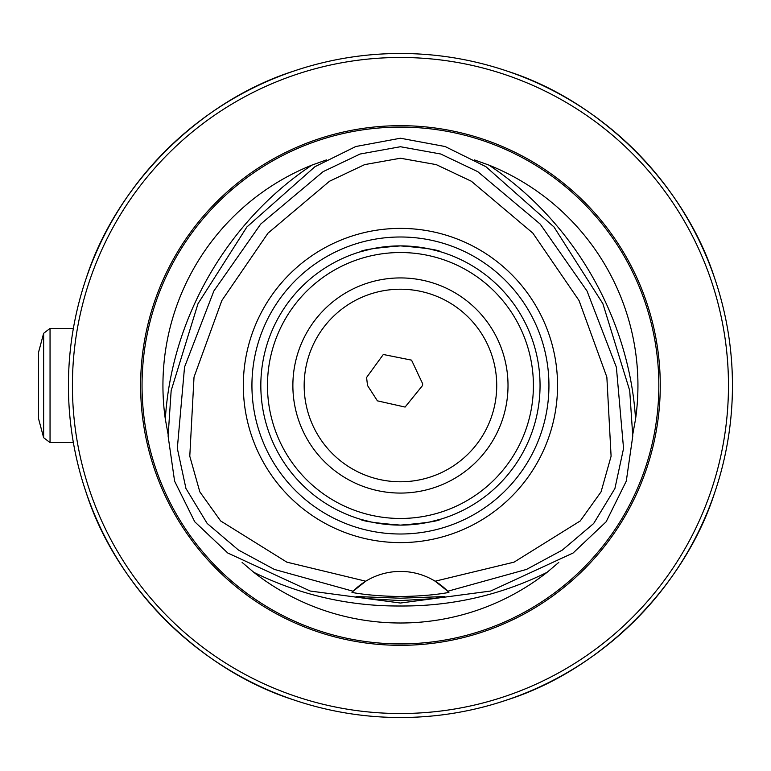 <?xml version="1.0" encoding="UTF-8"?>
<svg xmlns="http://www.w3.org/2000/svg" width="771" height="771" viewBox="0 0 771 771"><rect width="100%" height="100%" fill="white"/><g stroke="black" fill="none" stroke-linecap="round" stroke-linejoin="round"><path stroke-width="1.16" d="M558.773 562.416L547.102 572.313A237.507 237.507 0 0 1 253.784 572.313L242.113 562.416M168.068 434.189L165.322 419.106A237.507 237.507 0 0 1 311.995 165.081L326.403 159.925M400.438 146.731L360.096 154.027L323.136 171.644L260.685 224.091L213.875 290.966L184.539 367.083L177.32 448.365L185.946 488.467L207.158 523.432L238.441 550.031L274.389 569.422L353.128 591.241L351.971 592.436C365.502 594.904 381.664 596.262 400.438 596.503C419.173 596.262 435.326 594.904 448.905 592.436L447.758 591.241L526.516 569.412L562.338 550.089L593.67 523.499L614.901 488.544L623.556 448.462L616.376 367.208L587.03 291.014L540.211 224.101L477.769 171.663L440.733 154.007L400.438 146.731M400.438 138.221L355.797 146.519L314.973 166.69L246.903 226.953L198.002 303.707L171.162 390.618L168.107 436.087L174.593 481.143L194.745 521.774L227.782 553.009L310.241 591.039L400.438 603.028L490.635 591.039L573.094 553.009L606.141 521.774L626.283 481.143L632.769 436.087L629.714 390.618L602.883 303.707L553.973 226.953L485.913 166.69L445.089 146.519L400.438 138.221M400.438 598.209L356.241 596.542L368.326 598.73L400.438 600.57L432.55 598.73L444.636 596.542L400.438 598.209M435.123 581.199L447.758 591.241A66.402 66.402 0 0 0 435.123 581.199L514.035 562.155L580.235 520.945L601.072 491.831L611.095 456.22L606.854 377.086L579.04 300.545L532.886 233.16L471.38 181.252L436.232 164.618L400.438 158.228L364.644 164.618L329.496 181.252L267.99 233.16L221.836 300.545L194.022 377.086L189.782 456.22L199.814 491.831L220.641 520.945L286.851 562.155L365.753 581.199A66.402 66.402 0 0 0 353.128 591.241L365.753 581.199A66.402 66.402 0 0 1 435.123 581.199M366.582 377.472L383.303 354.487L411.55 360.144L422.653 383.756L422.566 385.5L405.093 407.069L377.405 400.843L367.516 385.5L366.582 377.472M474.483 159.925L488.881 165.081A237.507 237.507 0 0 1 635.555 419.096L632.808 434.189M400.438 645.317A259.817 259.817 0 0 0 660.265 385.5A259.817 259.817 0 0 0 400.438 125.683A259.817 259.817 0 0 0 140.621 385.5A259.817 259.817 0 0 0 400.438 645.317M400.438 713.522A328.022 328.022 0 0 1 72.416 385.5A328.022 328.022 0 0 1 400.438 57.478A328.022 328.022 0 0 1 728.47 385.5A328.022 328.022 0 0 1 400.438 713.522M400.438 717.512A332.012 332.012 0 0 1 68.426 385.5A332.012 332.012 0 0 1 400.438 53.488A332.012 332.012 0 0 1 732.45 385.5A332.012 332.012 0 0 1 400.438 717.512C434.709 716.355 434.709 716.355 400.438 717.512M429.283 248.898L440.154 251.654M400.438 245.891C425.052 247.857 438.554 249.862 440.945 251.895C438.574 249.862 425.072 247.857 400.438 245.891C375.814 247.857 362.312 249.862 359.932 251.895C362.322 249.862 375.824 247.857 400.438 245.891M496.726 385.5A96.279 96.279 0 0 1 400.438 481.779A96.279 96.279 0 0 1 304.16 385.5A96.279 96.279 0 0 1 400.438 289.221A96.279 96.279 0 0 1 496.726 385.5M508.012 385.5A107.574 107.574 0 0 1 400.438 493.074A107.574 107.574 0 0 1 292.874 385.5A107.574 107.574 0 0 1 400.438 277.926A107.574 107.574 0 0 1 508.012 385.5M533.407 385.5A132.969 132.969 0 0 1 400.438 518.469A132.969 132.969 0 0 1 267.47 385.5A132.969 132.969 0 0 1 400.438 252.531A132.969 132.969 0 0 1 533.407 385.5M540.047 385.5A139.609 139.609 0 0 1 400.438 525.109A139.609 139.609 0 0 1 260.829 385.5A139.609 139.609 0 0 1 400.438 245.891A139.609 139.609 0 0 1 540.047 385.5M548.942 385.5A148.504 148.504 0 0 1 400.438 534.004A148.504 148.504 0 0 1 251.934 385.5A148.504 148.504 0 0 1 400.438 236.996A148.504 148.504 0 0 1 548.942 385.5M557.549 385.5A157.111 157.111 0 0 1 400.438 542.611A157.111 157.111 0 0 1 243.328 385.5A157.111 157.111 0 0 1 400.438 228.389A157.111 157.111 0 0 1 557.549 385.5M371.603 522.102L360.722 519.346M400.438 525.109C375.824 523.143 362.322 521.138 359.932 519.105C362.303 521.138 375.805 523.143 400.438 525.109C425.062 523.143 438.564 521.138 440.945 519.105C438.554 521.138 425.052 523.143 400.438 525.109L408.379 524.887M440.945 519.105L429.004 522.16M86.14 278.514C115.968 184.847 199.785 101.03 293.452 71.202M297.808 69.756L300.439 68.908M293.452 699.798C199.785 669.97 115.968 586.153 86.14 492.486L83.846 485.499M714.736 492.486C684.908 586.153 601.101 669.97 507.424 699.798L500.437 702.092M507.424 71.202C601.101 101.03 684.908 184.847 714.736 278.514M359.932 251.895L371.882 248.84M38.55 379.785L38.55 418.701L43.639 437.687L43.639 333.313L38.55 352.299L38.55 379.785M311.995 165.081C227.599 220.969 171.547 318.066 165.322 419.106M253.784 572.313C299.986 595.087 348.877 606.314 400.438 605.996C452.008 606.314 500.89 595.087 547.102 572.313M400.438 643.901A258.401 258.401 0 0 0 658.839 385.5A258.401 258.401 0 0 0 400.438 127.099A258.401 258.401 0 0 0 142.047 385.5A258.401 258.401 0 0 0 400.438 643.901M635.555 419.096C629.338 318.066 573.287 220.969 488.881 165.081M73.38 328.398L50.048 328.398L50.048 442.602L43.639 437.687M50.048 442.602L73.38 442.602M50.048 328.398L43.639 333.313"/></g></svg>
